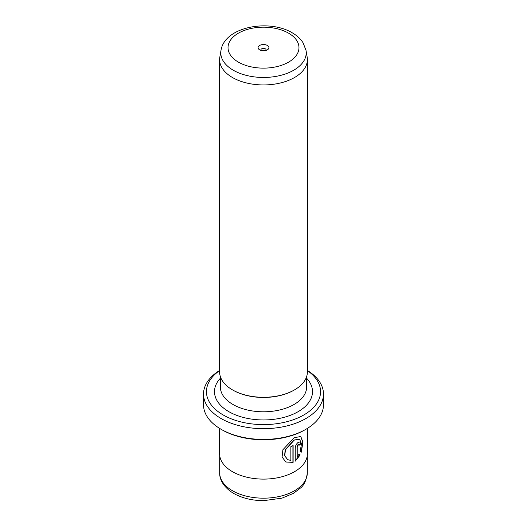 <?xml version="1.0" encoding="UTF-8"?>
<svg xmlns="http://www.w3.org/2000/svg" width="527" height="527" viewBox="0 0 527 527"><rect width="100%" height="100%" fill="white"/><g stroke="black" fill="none" stroke-linecap="round" stroke-linejoin="round"><path stroke-width="0.79" d="M267.327 45.441A5.415 3.122 0 0 0 259.673 45.441A5.415 3.122 0 0 0 259.673 49.861L259.673 49.861A5.415 3.122 0 0 0 267.327 49.861A5.415 3.122 0 0 0 267.327 45.441M265.983 50.427A2.635 1.522 0 0 0 266.135 49.92A2.635 1.522 0 0 0 265.364 48.846A2.635 1.522 0 0 0 262.492 48.517A2.635 1.522 0 0 0 260.865 49.92A2.635 1.522 0 0 0 261.017 50.427M307.169 57.081A43.886 25.336 180 0 1 307.386 59.597A43.886 25.336 180 0 1 280.298 83.009A43.886 25.336 180 0 1 232.466 77.515A43.886 25.336 180 0 1 219.614 59.597A43.886 25.336 180 0 1 219.831 57.081L220.997 50.342A42.713 24.664 180 0 0 233.296 70.236A42.713 24.664 180 0 0 281.787 75.084A42.713 24.664 180 0 0 306.003 50.342L307.169 57.081M307.386 59.597L307.386 371.95A43.886 25.336 180 0 1 294.534 389.868A43.886 25.336 180 0 1 232.466 389.868L232.466 389.868A43.886 25.336 180 0 1 219.614 371.95L219.614 59.597M294.534 389.868L294.013 390.164A43.155 24.914 180 0 1 232.987 390.164L232.466 389.868L232.987 390.164M287.643 459.656L284.587 455.605L285.199 449.801L293.987 440.005L299.606 439.248L294.191 440.124L285.403 449.92L284.797 455.717L287.643 459.656L290.864 460.433L290.864 446.652A43.886 25.336 0 0 0 293.117 445.539L293.117 462.377L285.825 462.021L282.083 457.008L282.894 449.762L294.191 437.706L300.772 436.508L302.946 442.16L301.306 452.179L300.159 451.52L301.49 443.747L299.606 439.248M285.72 461.962L293.117 462.377M297.208 456.85L296.997 446.573L297.933 444.696L298.776 444.683L298.137 444.814L297.208 446.692L297.208 456.85L298.954 454.234L300.173 454.939L295.232 461.184L295.232 447.963C295.456 445.671 296.424 443.813 298.137 442.397L299.995 441.975L300.719 443.892A43.886 25.336 180 0 1 299.033 445.335L298.137 444.814M305.91 429.281L304.876 429.88A58.517 33.787 180 0 1 222.124 429.88L221.09 429.281A59.979 34.63 0 0 0 305.91 429.281A59.979 34.63 0 0 0 323.479 404.795L323.479 394.051A59.979 34.63 180 0 1 286.451 426.04A59.979 34.63 180 0 1 221.09 418.537A59.979 34.63 180 0 1 203.521 394.051A59.979 34.63 180 0 1 219.614 370.441M219.614 370.613A57.054 32.938 0 0 0 223.158 414.953A57.054 32.938 0 0 0 301.938 416.001A57.054 32.938 0 0 0 307.386 370.613M307.386 370.441A59.979 34.63 180 0 1 323.479 394.051M307.386 428.405L307.386 453.773A43.886 25.336 180 0 1 280.298 477.179A43.886 25.336 180 0 1 232.466 471.685A43.886 25.336 180 0 1 219.614 453.773L219.614 428.405M203.521 394.051L203.521 404.795A59.979 34.63 0 0 0 221.09 429.281L222.124 429.88M295.028 461.066L299.962 454.821L298.743 454.116M299.007 445.065A43.886 25.336 0 0 0 300.509 443.767L300.719 443.892M300.509 443.767L299.935 441.955M301.095 452.061L302.742 442.272L300.779 436.521M292.913 462.258L292.913 445.644M306.655 378.254A49.004 28.293 180 0 1 292.748 414.36A49.004 28.293 180 0 1 228.85 411.666A49.004 28.293 180 0 1 220.345 378.254M220.345 376.555L220.345 386.884A43.155 24.914 0 0 0 232.987 404.499A43.155 24.914 0 0 0 280.015 409.901A43.155 24.914 0 0 0 306.655 386.884L306.655 376.555M238.415 62.133A35.474 20.481 0 0 0 288.585 62.133A35.474 20.481 0 0 0 288.585 33.175A35.474 20.481 0 0 0 238.415 33.175A35.474 20.481 0 0 0 238.415 62.133M232.519 490.769A43.813 25.296 0 0 0 280.265 496.25A43.813 25.296 0 0 0 307.313 472.884C306.339 480.321 304.033 485.387 300.397 488.094L293.414 493.364L281.952 498.153L263.665 500.65C252.242 500.61 242.262 498.206 233.731 493.45C223.04 487.113 219.397 478.799 219.687 472.884A43.813 25.296 0 0 0 232.519 490.769M306.003 50.342L303.078 42.812C300.509 38.8 296.892 35.467 292.241 32.812C269.053 18.807 224.713 26.633 220.997 50.342M307.313 455.256L307.313 472.884M219.687 455.256L219.687 472.884"/></g></svg>
